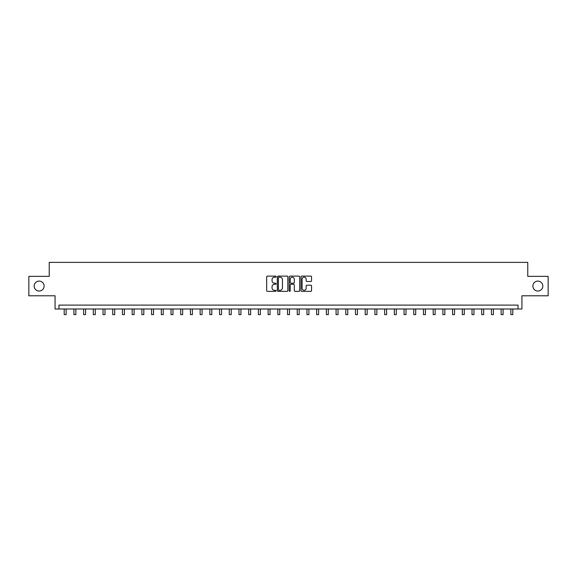 <?xml version="1.0" encoding="UTF-8"?>
<svg xmlns="http://www.w3.org/2000/svg" width="577" height="577" viewBox="0 0 577 577"><rect width="100%" height="100%" fill="white"/><g stroke="black" fill="none" stroke-linecap="round" stroke-linejoin="round"><path stroke-width="0.87" d="M276.073 276.65A0.534 0.534 0 0 0 275.539 276.116L267.44 276.116A0.765 0.765 0 0 0 266.675 276.881L266.675 290.606A0.765 0.765 0 0 0 267.44 291.363L275.539 291.363A0.534 0.534 0 0 0 276.073 290.83A0.534 0.534 0 0 0 275.539 290.296L274.486 290.296A2.438 2.438 0 0 1 272.048 287.858L272.048 286.719A2.438 2.438 0 0 1 274.486 284.273L275.539 284.273A0.534 0.534 0 0 0 276.073 283.74A0.534 0.534 0 0 0 275.539 283.206L274.486 283.206A2.438 2.438 0 0 1 272.048 280.768L272.048 279.621A2.438 2.438 0 0 1 274.486 277.184L275.539 277.184A0.534 0.534 0 0 0 276.073 276.65M532.888 286.069A4.969 4.969 0 0 0 537.858 291.046A4.969 4.969 0 0 0 542.827 286.069A4.969 4.969 0 0 0 537.858 281.1A4.969 4.969 0 0 0 532.888 286.069M34.173 286.069A4.969 4.969 0 0 0 39.142 291.046A4.969 4.969 0 0 0 44.112 286.069A4.969 4.969 0 0 0 39.142 281.1A4.969 4.969 0 0 0 34.173 286.069M310.787 281.489A0.765 0.765 0 0 0 311.544 280.732L311.544 276.881A0.765 0.765 0 0 0 310.787 276.116L301.785 276.116A0.765 0.765 0 0 0 301.021 276.881L301.021 290.606A0.765 0.765 0 0 0 301.785 291.363L310.787 291.363A0.765 0.765 0 0 0 311.544 290.606L311.544 285.954A0.765 0.765 0 0 0 310.787 285.189L306.935 285.189A0.765 0.765 0 0 0 306.171 285.954L306.171 288.262A2.041 2.041 0 0 1 304.129 290.296A2.041 2.041 0 0 1 302.088 288.262L302.088 279.225A2.041 2.041 0 0 1 304.129 277.184A2.041 2.041 0 0 1 306.171 279.225L306.171 280.732A0.765 0.765 0 0 0 306.935 281.489L310.787 281.489M518.045 308.991L521.933 308.991L521.933 295.785L548.15 295.785L548.15 276.361L527.76 276.361L527.76 262.376L49.24 262.376L49.24 276.361L28.85 276.361L28.85 295.785L55.067 295.785L55.067 308.991L518.045 308.991L518.045 305.103L58.955 305.103L58.955 308.991M287.829 276.881A0.765 0.765 0 0 0 287.072 276.116L278.071 276.116A0.765 0.765 0 0 0 277.313 276.881L277.313 290.606A0.765 0.765 0 0 0 278.071 291.363L287.072 291.363A0.765 0.765 0 0 0 287.829 290.606L287.829 276.881M289.928 276.116L298.929 276.116A0.765 0.765 0 0 1 299.687 276.881L299.687 290.606A0.765 0.765 0 0 1 298.929 291.363L295.078 291.363A0.765 0.765 0 0 1 294.313 290.606L294.313 285.038A0.765 0.765 0 0 0 293.549 284.273L290.996 284.273A0.765 0.765 0 0 0 290.238 285.038L290.238 290.83A0.534 0.534 0 0 1 289.704 291.363A0.534 0.534 0 0 1 289.171 290.83L289.171 276.881A0.765 0.765 0 0 1 289.928 276.116M278.915 277.184A0.534 0.534 0 0 0 278.381 277.717L278.381 289.762A0.534 0.534 0 0 0 278.915 290.296L280.018 290.296A2.438 2.438 0 0 0 282.456 287.858L282.456 279.621A2.438 2.438 0 0 0 280.018 277.184L278.915 277.184M294.313 279.261A2.041 2.041 0 0 0 292.272 277.22A2.041 2.041 0 0 0 290.238 279.261L290.238 282.449A0.765 0.765 0 0 0 290.996 283.206L293.549 283.206A0.765 0.765 0 0 0 294.313 282.449L294.313 279.261M64.198 308.991L64.198 314.624L66.139 314.624L66.139 308.991M73.906 308.991L73.906 314.624L75.847 314.624L75.847 308.991M83.615 308.991L83.615 314.624L85.555 314.624L85.555 308.991M93.323 308.991L93.323 314.624L95.27 314.624L95.27 308.991M103.038 308.991L103.038 314.624L104.978 314.624L104.978 308.991M112.746 308.991L112.746 314.624L114.686 314.624L114.686 308.991M122.454 308.991L122.454 314.624L124.401 314.624L124.401 308.991M132.169 308.991L132.169 314.624L134.109 314.624L134.109 308.991M141.877 308.991L141.877 314.624L143.817 314.624L143.817 308.991M151.585 308.991L151.585 314.624L153.525 314.624L153.525 308.991M161.3 308.991L161.3 314.624L163.241 314.624L163.241 308.991M171.008 308.991L171.008 314.624L172.949 314.624L172.949 308.991M180.716 308.991L180.716 314.624L182.657 314.624L182.657 308.991M190.424 308.991L190.424 314.624L192.372 314.624L192.372 308.991M200.14 308.991L200.14 314.624L202.08 314.624L202.08 308.991M209.848 308.991L209.848 314.624L211.788 314.624L211.788 308.991M219.556 308.991L219.556 314.624L221.503 314.624L221.503 308.991M229.271 308.991L229.271 314.624L231.211 314.624L231.211 308.991M238.979 308.991L238.979 314.624L240.919 314.624L240.919 308.991M248.687 308.991L248.687 314.624L250.627 314.624L250.627 308.991M258.395 308.991L258.395 314.624L260.342 314.624L260.342 308.991M268.11 308.991L268.11 314.624L270.05 314.624L270.05 308.991M277.818 308.991L277.818 314.624L279.758 314.624L279.758 308.991M287.526 308.991L287.526 314.624L289.474 314.624L289.474 308.991M297.242 308.991L297.242 314.624L299.182 314.624L299.182 308.991M306.95 308.991L306.95 314.624L308.89 314.624L308.89 308.991M316.658 308.991L316.658 314.624L318.605 314.624L318.605 308.991M326.373 308.991L326.373 314.624L328.313 314.624L328.313 308.991M336.081 308.991L336.081 314.624L338.021 314.624L338.021 308.991M345.789 308.991L345.789 314.624L347.729 314.624L347.729 308.991M355.497 308.991L355.497 314.624L357.444 314.624L357.444 308.991M365.212 308.991L365.212 314.624L367.152 314.624L367.152 308.991M374.92 308.991L374.92 314.624L376.86 314.624L376.86 308.991M384.628 308.991L384.628 314.624L386.576 314.624L386.576 308.991M394.343 308.991L394.343 314.624L396.284 314.624L396.284 308.991M404.051 308.991L404.051 314.624L405.992 314.624L405.992 308.991M413.759 308.991L413.759 314.624L415.7 314.624L415.7 308.991M423.475 308.991L423.475 314.624L425.415 314.624L425.415 308.991M433.183 308.991L433.183 314.624L435.123 314.624L435.123 308.991M442.891 308.991L442.891 314.624L444.831 314.624L444.831 308.991M452.599 308.991L452.599 314.624L454.546 314.624L454.546 308.991M462.314 308.991L462.314 314.624L464.254 314.624L464.254 308.991M472.022 308.991L472.022 314.624L473.962 314.624L473.962 308.991M481.73 308.991L481.73 314.624L483.677 314.624L483.677 308.991M491.445 308.991L491.445 314.624L493.385 314.624L493.385 308.991M501.153 308.991L501.153 314.624L503.094 314.624L503.094 308.991M510.861 308.991L510.861 314.624L512.802 314.624L512.802 308.991"/></g></svg>
